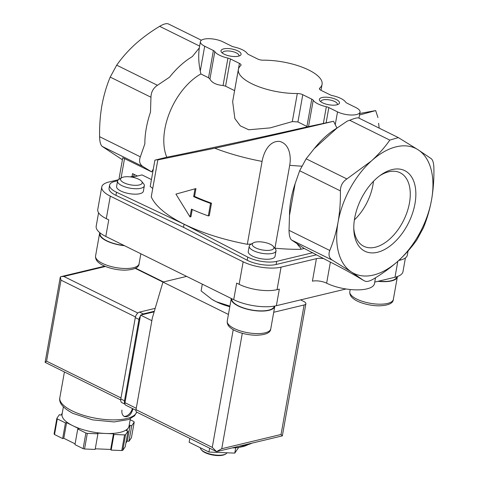 <?xml version="1.0" encoding="UTF-8"?>
<svg xmlns="http://www.w3.org/2000/svg" width="479" height="479" viewBox="0 0 479 479"><rect width="100%" height="100%" fill="white"/><g stroke="black" fill="none" stroke-linecap="round" stroke-linejoin="round"><path stroke-width="0.72" d="M398.33 137.587L358.639 117.966C357.484 117.553 354.496 118.319 349.67 120.265L347.269 121.103L336.982 128.079A71.802 42.403 116.3 0 0 314.182 148.694L306.135 158.8L299.644 170.734L295.13 183.708A71.802 42.403 116.3 0 0 289.496 215.352L289.029 230.333C289.106 235.417 289.981 238.662 291.657 240.075L304.261 248.469L330.384 262.121C341.353 267.623 352.376 273.701 363.435 280.347L351.55 272.078L332.402 260.211C329.085 258.007 328.205 254.756 329.768 250.469C333.462 241.596 336.228 232.153 338.066 222.148C339.809 212.005 340.581 201.575 340.383 190.876C340.497 185.714 342.659 181.739 346.88 178.942L371.339 161.004C378.536 154.418 384.697 147.454 389.816 140.113L398.33 137.587L418.095 149.783L431.268 158.693C432.896 160.064 433.776 163.315 433.896 168.434C434.082 179.224 433.309 189.648 431.579 199.707A69.712 41.17 -63.7 0 1 398.306 260.857C391.002 267.39 382.847 273.365 373.848 278.79C369.578 281.323 366.537 282.053 364.723 280.981L363.435 280.347M416.79 239.961C411.647 247.32 405.485 254.283 398.306 260.857A69.712 41.17 -63.7 0 1 351.55 272.078A69.712 41.17 -63.7 0 1 338.066 222.148A69.712 41.17 -63.7 0 1 371.339 161.004A69.712 41.17 -63.7 0 1 418.095 149.783A69.712 41.17 -63.7 0 1 431.579 199.707C429.717 209.796 426.951 219.238 423.28 228.034L416.79 239.961M379.2 128.132L378.59 123.265M359.795 113.469L375.668 110.589L359.519 115.002M297.219 243.943A71.802 42.403 116.3 0 0 300.824 248.146L300.608 249.343A108.817 38.769 10.1 0 1 274.94 248.194L289.705 165.297A108.817 38.769 10.1 0 0 301.71 166.153M190.025 216.951L191.42 209.137A110.176 39.254 10.1 0 0 208.323 215.915L210.556 203.401A110.176 39.254 -169.9 0 1 193.648 196.624L195.037 188.81L175.931 194.109L190.025 216.951L190.941 216.73L192.229 209.503M208.323 215.915L209.269 215.688L211.496 203.18A108.817 38.769 -169.9 0 1 194.564 196.402L195.953 188.588L195.037 188.81M322.08 84.316L321.008 90.315A5.101 1.82 -169.9 0 1 319.421 88.609A5.101 1.82 -169.9 0 1 319.709 88.148A42.505 15.142 -169.9 0 0 322.08 84.316A42.505 15.142 -169.9 0 0 263.151 60.192A5.101 1.82 -169.9 0 1 257.684 59.013L248.673 54.564A5.101 1.82 -169.9 0 1 247.236 53.462A17.005 6.059 -169.9 0 0 234.123 46.984A5.101 1.82 -169.9 0 1 231.632 46.14L222.933 41.835A13.604 4.844 -169.9 0 0 208.838 38.691A13.604 4.844 -169.9 0 0 200.42 41.643A13.604 4.844 -169.9 0 0 204.689 46.218L213.389 50.517A5.101 1.82 -169.9 0 1 214.826 51.612A17.005 6.059 -169.9 0 0 227.938 58.097A5.101 1.82 -169.9 0 1 230.429 58.941L239.434 63.396A5.101 1.82 -169.9 0 1 241.039 65.108A5.101 1.82 -169.9 0 1 240.751 65.569A42.505 15.142 -169.9 0 0 238.38 69.407A42.505 15.142 -169.9 0 0 297.309 93.525A5.101 1.82 -169.9 0 1 302.776 94.704L311.787 99.159A5.101 1.82 -169.9 0 1 313.224 100.255A17.005 6.059 -169.9 0 0 326.337 106.733A5.101 1.82 -169.9 0 1 328.828 107.583L326.109 122.858L333.534 121.283C302.207 128.737 251.313 140.335 214.772 148.215L157.825 159.908L151.25 196.809A108.817 38.769 10.1 0 0 247.314 244.296L262.079 161.399C263.522 153.202 268.707 140.79 279.377 141.359C289.873 143.802 291.256 157.124 289.705 165.297M333.534 121.283L336.959 128.091M152.723 188.54A25.507 9.089 10.1 0 0 150.208 186.535L154.903 160.154L166.788 157.208A54.408 32.135 -63.7 0 1 200.869 73.97L200.276 71C198.617 63.276 198.288 55.594 199.294 47.954L192.336 56.576A71.802 42.403 116.3 0 0 169.536 77.191L157.447 85.298C153.274 88.094 151.113 92.07 150.957 97.231L150.484 112.206A71.802 42.403 116.3 0 0 144.85 143.85L140.335 156.831C138.808 161.118 139.682 164.363 142.97 166.572L151.705 171.907L153.328 169.021M211.604 299.124A37.404 13.328 10.1 0 0 212.059 299.411A37.404 13.328 10.1 0 0 216.167 301.692L229.225 305.889M202.294 284.149L201.09 290.897L211.706 299.189L216.167 301.692A37.404 13.328 10.1 0 0 229.8 306.74M232.087 447.919A35.703 12.723 10.1 0 0 247.469 444.943M189.822 438.399L189.139 442.243L208.952 452.038L209.634 448.194M235.722 447.733L234.764 453.116L208.952 452.038M238.698 447.404L234.764 453.116M200.366 447.793A13.604 4.844 10.1 0 0 201.078 449.506L201.605 450.152A12.921 4.604 10.1 0 0 212.862 455.05A12.921 4.604 10.1 0 0 225.124 454.343L225.837 453.918A13.604 4.844 10.1 0 0 226.998 452.793M201.078 449.506A13.604 4.844 10.1 0 0 212.933 454.661A13.604 4.844 10.1 0 0 225.837 453.918M122.408 159.764L102.225 146.43C100.596 145.059 99.716 141.808 99.596 136.689C99.41 125.899 100.183 115.469 101.913 105.41C103.775 95.321 106.542 85.885 110.212 77.089L116.702 65.162C121.846 57.803 128.001 50.834 135.18 44.266C142.491 37.733 150.645 31.752 159.645 26.327C163.914 23.794 166.955 23.064 168.764 24.142M326.109 122.858L307.578 126.791L297.926 121.947L292.31 121.594L270.162 127.887L248.769 129.785L240.284 125.833L234.86 118.558L232.65 101.584L238.38 69.407M239.434 63.396L234.584 90.633L225.579 86.178L223.052 85.525C216.197 84.879 211.826 82.717 209.94 79.047L208.533 77.754L200.869 73.97M328.828 107.583L337.527 111.882A13.604 4.844 -169.9 0 0 351.622 115.026A13.604 4.844 -169.9 0 0 360.04 112.08A13.604 4.844 -169.9 0 0 355.771 107.506L347.071 103.201A5.101 1.82 -169.9 0 1 345.634 102.105A17.005 6.059 -169.9 0 0 332.522 95.626A5.101 1.82 -169.9 0 1 330.031 94.776L321.026 90.327M199.294 47.954L200.42 41.643M166.788 157.208C192.277 152.238 271.743 135.066 307.578 126.791M210.556 203.401L211.496 203.18M193.648 196.624L194.564 196.402M157.825 159.908L160.914 159.046L154.903 160.154M322.05 97.53A10.203 3.634 10.1 0 0 319.9 100.889A10.203 3.634 10.1 0 0 328.792 104.757A10.203 3.634 10.1 0 0 338.473 104.2A10.203 3.634 10.1 0 0 335.12 99.021A10.203 3.634 10.1 0 0 322.05 97.53M223.651 48.888A10.203 3.634 10.1 0 0 221.502 52.247A10.203 3.634 10.1 0 0 230.393 56.115A10.203 3.634 10.1 0 0 240.075 55.558A10.203 3.634 10.1 0 0 236.722 50.379A10.203 3.634 10.1 0 0 223.651 48.888M118.912 179.386L122.762 157.759L151.705 171.907M336.982 128.079L314.182 148.694M295.13 183.708L289.496 215.352M414.976 203.695A44.954 26.555 -63.7 0 1 381.931 250.792A44.954 26.555 -63.7 0 1 353.825 229.782A44.954 26.555 -63.7 0 1 380.979 174.859A44.954 26.555 -63.7 0 1 392.187 169.572A44.954 26.555 -63.7 0 1 414.976 203.695M372.5 124.815A71.802 42.403 116.3 0 0 369.213 123.193M312.805 252.696L276.682 261.366A20.405 7.269 -169.9 0 1 247.775 257.115L184.074 224.202L183.517 227.333L115.936 195.348A20.405 7.269 -169.9 0 1 109.056 188.259L109.613 185.128A20.405 7.269 -169.9 0 1 114.942 181.409L117.63 180.763M184.074 224.202L116.493 192.223A20.405 7.269 -169.9 0 1 109.613 185.128M316.2 254.876L276.126 264.492A20.405 7.269 -169.9 0 1 247.218 260.247L183.517 227.333M137.389 176.021L132.551 173.632A5.101 1.82 -169.9 0 1 134.15 175.344A5.101 1.82 -169.9 0 1 132.821 176.278L130.24 176.895M151.448 179.571L142.023 174.913L132.39 177.224M276.018 250.894L275.054 256.313A13.604 4.844 -169.9 0 1 271.497 258.792A13.604 4.844 -169.9 0 1 256.367 257.624A13.604 4.844 -169.9 0 1 248.266 251.547L249.236 246.122A13.604 4.844 10.1 0 0 261.774 253.283A13.604 4.844 10.1 0 0 276.018 250.894A13.604 4.844 10.1 0 0 275.329 248.894L273.323 246.422A10.993 3.916 10.1 0 0 255.097 242.176A10.993 3.916 10.1 0 0 253.307 242.859A10.993 3.916 10.1 0 0 262.366 249.966A10.993 3.916 10.1 0 0 273.323 246.422M144.341 185.804L143.377 191.223A13.604 4.844 -169.9 0 1 139.826 193.702A13.604 4.844 -169.9 0 1 124.69 192.534A13.604 4.844 -169.9 0 1 116.595 186.451L117.559 181.032A13.604 4.844 10.1 0 0 130.102 188.187A13.604 4.844 10.1 0 0 144.341 185.804A13.604 4.844 10.1 0 0 143.652 183.804L141.646 181.331A10.993 3.916 10.1 0 0 123.426 177.086A10.993 3.916 10.1 0 0 121.63 177.763A10.993 3.916 10.1 0 0 130.689 184.876A10.993 3.916 10.1 0 0 141.646 181.331M251.277 244.062A25.507 9.089 10.1 0 0 247.314 244.296M300.608 249.343L304.261 248.469M346.048 288.981L276.383 305.698A30.602 10.903 -169.9 0 1 233.716 299.68L105.799 236.446L108.751 219.867L106.29 218.652A27.207 9.694 -169.9 0 1 97.758 209.503L101.77 186.978A27.207 9.694 -169.9 0 1 108.871 182.02L118.397 179.739M375.512 277.766L374.47 283.604A28.902 10.298 -169.9 0 1 356.586 289.873A28.902 10.298 -169.9 0 1 326.63 283.191A10.203 3.634 -169.9 0 0 312.404 281.185L316.415 258.66L281.065 267.144A27.207 9.694 -169.9 0 1 243.14 261.797L110.302 196.133A27.207 9.694 -169.9 0 1 101.77 186.978M276.383 305.698L279.335 289.118L277.054 289.669A27.207 9.694 -169.9 0 1 239.129 284.316L236.668 283.101L233.716 299.68M316.415 258.66A10.203 3.634 -169.9 0 1 323.78 258.624M408.06 250.99L407.318 255.151A27.207 9.694 -169.9 0 1 400.216 260.109L398.738 260.468M105.799 236.446A30.602 10.903 -169.9 0 1 96.195 226.154L98.584 212.748M405.42 257.918L402.971 271.659A30.602 10.903 -169.9 0 1 394.983 277.239L374.74 282.095M100.183 233.004L100.087 233.536A21.591 7.694 10.1 0 0 124.073 245.482M99.824 232.71A22.106 7.874 10.1 0 0 99.584 233.447A22.106 7.874 10.1 0 0 124.552 245.715M121.63 177.763L118.894 179.391A13.604 4.844 10.1 0 0 117.559 181.032M231.752 298.71A21.591 7.694 10.1 0 0 251.786 310.009A21.591 7.694 10.1 0 0 274.281 306.201L274.293 306.123M231.273 298.477A22.106 7.874 10.1 0 0 231.261 298.543A22.106 7.874 10.1 0 0 251.643 310.17A22.106 7.874 10.1 0 0 274.784 306.291A22.106 7.874 10.1 0 0 274.82 306.033M253.307 242.859L250.571 244.488A13.604 4.844 10.1 0 0 249.236 246.122M378.542 281.185A21.591 7.694 10.1 0 0 396.851 276.79L396.863 276.712M378.009 281.311A22.106 7.874 10.1 0 0 397.354 276.88A22.106 7.874 10.1 0 0 397.39 276.533M238.817 56.079A8.359 2.976 10.1 0 0 238.961 55.702A8.359 2.976 10.1 0 0 233.98 51.96A8.359 2.976 10.1 0 0 224.681 51.241A8.359 2.976 10.1 0 0 222.501 52.768A8.359 2.976 10.1 0 0 222.501 53.175M337.21 104.721A8.359 2.976 10.1 0 0 337.36 104.338A8.359 2.976 10.1 0 0 332.378 100.602A8.359 2.976 10.1 0 0 323.08 99.883A8.359 2.976 10.1 0 0 320.894 101.41A8.359 2.976 10.1 0 0 320.9 101.817M354.382 219.921A41.002 24.219 116.3 0 0 373.482 181.284M353.783 228.196A41.002 24.219 116.3 0 0 363.795 246.278A41.002 24.219 116.3 0 0 403.677 220.25A41.002 24.219 116.3 0 0 400.139 172.757A41.002 24.219 116.3 0 0 388.685 171.793A41.002 24.219 116.3 0 0 379.691 175.787M154.154 311.847L140.557 315.11L124.959 402.695A3.401 2.006 116.3 0 0 125.732 405.198L135.94 410.246M228.429 314.458L162.938 282.083L152.328 318.02L136.006 409.677A3.401 2.006 116.3 0 0 136.778 412.179L216.568 451.619L217.107 451.517M217.34 451.457L282.353 435.86L305.889 303.734A6.802 2.425 -169.9 0 0 303.752 301.447L300.596 299.89M273.719 312.266L304.111 304.973A6.802 2.425 -169.9 0 0 305.889 303.734M282.323 435.842L281.041 434.483L304.111 304.973M136.006 409.677L212.263 447.374L216.568 451.619L221.747 448.709L242.302 333.282M135.144 268.33L162.95 282.077L186.612 276.395M140.557 315.11L151.855 320.691M121.941 410.042C121.558 413.227 122.385 415.401 124.42 416.556C128.288 417.454 131.15 414.868 133.012 408.797M130.174 419.736L133.785 421.52A40.805 14.538 -169.9 0 1 134.222 422.101L131.432 437.746L128.965 441.327L127.33 440.937L125.905 443.009M130.342 418.79L129.025 426.166A34.003 12.113 -169.9 0 1 128.252 427.998L126.39 430.705L128.025 431.094L125.241 446.733L122.774 450.314A40.805 14.538 -169.9 0 1 121.78 450.553L111.17 450.11L110.673 449.446L95.255 448.805M134.222 422.101L131.755 425.681L130.12 425.292L128.252 427.998A34.003 12.113 -169.9 0 1 105.446 433.471L97.435 433.136L97.932 433.8L95.141 449.44L84.538 448.997A40.805 14.538 -169.9 0 1 83.107 448.655L74.963 444.632L77.748 428.992L78.891 428.717L72.742 425.681A34.003 12.113 -169.9 0 1 62.066 414.239L63.384 406.863M75.101 443.865L63.803 438.279L62.665 438.554L54.522 434.531A40.805 14.538 -169.9 0 1 54.091 433.95L56.875 418.305L59.342 414.724L60.977 415.113L62.24 413.281M128.025 431.094L125.564 434.675A40.805 14.538 -169.9 0 1 124.564 434.914L113.954 434.471L113.463 433.806L105.446 433.471A34.003 12.113 -169.9 0 1 72.742 425.681L66.593 422.64L65.449 422.909L57.306 418.886A40.805 14.538 -169.9 0 1 56.875 418.305M57.306 418.886L54.522 434.531M97.932 433.8L87.322 433.357A40.805 14.538 -169.9 0 1 85.891 433.016L83.107 448.655M87.322 433.357L84.538 448.997M124.564 434.914L121.78 450.553M125.564 434.675L122.774 450.314M85.891 433.016L77.748 428.992M105.494 266.462L63.839 276.461L61.312 276.563L60.324 276.904L61.001 280.137L135.449 316.936M120.983 397.941L46.571 361.154L45.104 362.346L120.708 399.923M45.104 362.346L60.324 276.904M131.755 425.681L128.965 441.327M130.12 425.292L127.33 440.937M113.954 434.471L111.17 450.11M113.463 433.806L110.673 449.446M66.593 422.64L63.803 438.279M65.449 422.909L62.665 438.554M124.983 404.186L121.965 402.695A5.101 3.012 -63.7 0 1 120.81 398.947L135.294 317.613A5.101 3.012 -63.7 0 1 139.551 312.098L155.184 308.35M141.509 314.883A5.101 3.012 -63.7 0 1 143.239 313.925L154.322 311.266M124.917 403.863A5.101 3.012 -63.7 0 1 124.498 400.767L138.982 319.439A5.101 3.012 -63.7 0 1 140.371 316.158M123.881 416.227A8.502 5.024 116.3 0 0 132.438 408.515M291.657 240.075L332.402 260.211M214.772 148.215A108.817 38.769 10.1 0 0 262.079 161.399M241.105 445.757A40.805 14.538 10.1 0 0 251.457 443.273M238.865 446.29A40.128 14.298 10.1 0 0 251.84 443.177M326.337 106.733L323.355 123.456M313.224 100.255L308.53 126.6M311.787 99.159L306.931 126.396M302.776 94.704L297.926 121.947M297.309 93.525L292.31 121.594M230.429 58.941L225.579 86.178M227.938 58.097L223.052 85.525M214.826 51.612L209.94 79.047M213.389 50.517L208.533 77.754M319.709 88.148L319.529 89.142M199.629 46.092L159.645 26.327M142.97 166.572L102.225 146.43M140.335 156.831L99.596 136.689M150.957 97.231L110.212 77.089M157.447 85.298L116.702 65.162M204.689 46.218L200.276 71M349.67 120.265L389.816 140.113M337.527 111.882L335.246 124.678M306.135 158.8L346.88 178.942M299.644 170.734L340.383 190.876M289.029 230.333L329.768 250.469M121.043 178.116L124.54 158.477M116.493 192.223L115.936 195.348M247.775 257.115L247.218 260.247M276.682 261.366L276.126 264.492M132.042 176.464L132.551 173.632M106.29 218.652L110.302 196.133M239.129 284.316L243.14 261.797M277.054 289.669L281.065 267.144M400.216 260.109L400.432 258.888M394.983 277.239L397.821 261.294M99.584 233.447L95.572 255.972A22.106 7.874 10.1 0 0 115.954 267.599A22.106 7.874 10.1 0 0 139.096 263.725L140.868 253.786M231.261 298.543L227.25 321.062A22.106 7.874 10.1 0 0 247.631 332.695A22.106 7.874 10.1 0 0 270.773 328.816L274.784 306.291M350.197 289.514L349.82 291.651A22.106 7.874 10.1 0 0 370.195 303.279A22.106 7.874 10.1 0 0 393.343 299.405L397.354 276.88M326.63 283.191L330.384 262.121M212.263 447.374L233.231 329.66M221.747 448.709L281.041 434.483M124.959 402.695L136.252 408.282M72.107 410.856A39.104 13.933 -169.9 0 1 59.833 397.708C58.678 402.869 63.024 408.084 72.88 413.359L92.585 419.873L114.074 421.939L128.522 419.562L134.563 415.808L136.677 412.12A39.104 13.933 -169.9 0 1 111.721 419.885A39.104 13.933 -169.9 0 1 72.107 410.856M63.839 276.461L137.838 313.038M46.571 361.154L61.001 280.137M143.239 313.925L139.551 312.098M124.498 400.767L120.81 398.947M138.982 319.439L135.294 317.613M377.967 117.583L375.674 110.589M212.059 299.411L211.7 299.189M238.458 446.392L252.553 443.009M201.402 40.236L168.452 23.95M360.04 112.08L358.963 118.127M95.572 255.972C95.315 258.744 96.554 261.115 99.291 263.073C103.368 266.474 113.9 270.054 124.702 270.168C134.132 269.809 138.928 267.659 139.096 263.725M227.25 321.062C226.992 323.84 228.232 326.205 230.968 328.169C235.039 331.564 245.577 335.144 256.379 335.264C265.809 334.899 270.605 332.749 270.773 328.816M349.82 291.651C349.562 294.423 350.802 296.794 353.538 298.752C357.609 302.153 368.147 305.734 378.949 305.847C388.373 305.482 393.175 303.339 393.343 299.405M64.396 372.087L59.833 397.708M135.527 268.132L163.483 281.951M104.727 266.144L61.312 276.563"/></g></svg>
